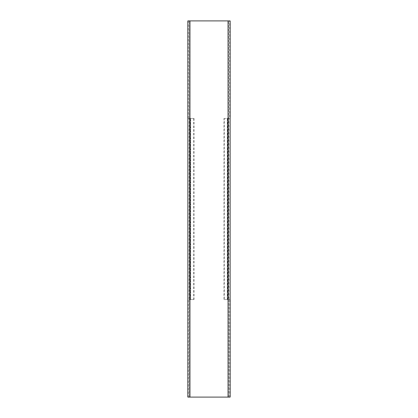 <?xml version="1.0" encoding="UTF-8"?>
<svg xmlns="http://www.w3.org/2000/svg" width="418" height="418" viewBox="0 0 418 418"><rect width="100%" height="100%" fill="white"/><g stroke="black" fill="none" stroke-linecap="round" stroke-linejoin="round"><path stroke-width="0.31" stroke-dasharray="2.09 1.57" d="M188.314 20.9L188.314 118.446L189.965 118.446L189.965 20.9L187.854 20.9L189.965 20.9M229.686 397.1L229.686 299.554L228.949 299.554L228.949 118.446L229.686 118.446L229.686 20.9L230.146 20.9L228.489 20.9L228.489 397.1L228.035 397.1L230.146 397.1L187.854 397.1L188.314 397.1L188.314 299.554L190.702 299.554L190.702 118.446L189.965 118.446M188.314 118.446L189.051 118.446L189.051 299.554L188.314 299.554M189.051 118.446L190.702 118.446L190.702 299.554L194.015 299.554L189.051 299.554M188.314 397.1L189.965 397.1L189.965 299.554M229.686 20.9L189.511 20.9L189.511 397.1L189.965 397.1M229.686 299.554L228.035 299.554L228.035 397.1M228.035 20.9L228.035 118.446L229.686 118.446M228.949 299.554L228.035 299.554M228.949 118.446L224.294 118.446L224.294 299.554L227.298 299.554L227.298 118.446L228.035 118.446M190.399 118.446L194.015 118.446L190.399 118.446L190.399 299.554M194.015 118.446L194.015 299.554M193.706 118.446L193.706 299.554M224.294 118.446L223.985 118.446L223.985 299.554M223.985 118.446L227.298 118.446L227.298 299.554L227.601 299.554L224.294 299.554M227.601 118.446L227.601 299.554M189.511 397.1L189.511 20.9M189.939 397.1L189.939 20.9M228.061 397.1L228.061 20.9M228.489 397.1L228.489 20.9"/><path stroke-width="0.63" d="M230.146 397.1L230.146 20.9L230.146 397.1L187.854 397.1L187.854 20.9L187.854 397.1M230.146 20.9L187.854 20.9M189.939 397.1L189.939 20.9M228.061 397.1L228.061 20.9"/></g></svg>
